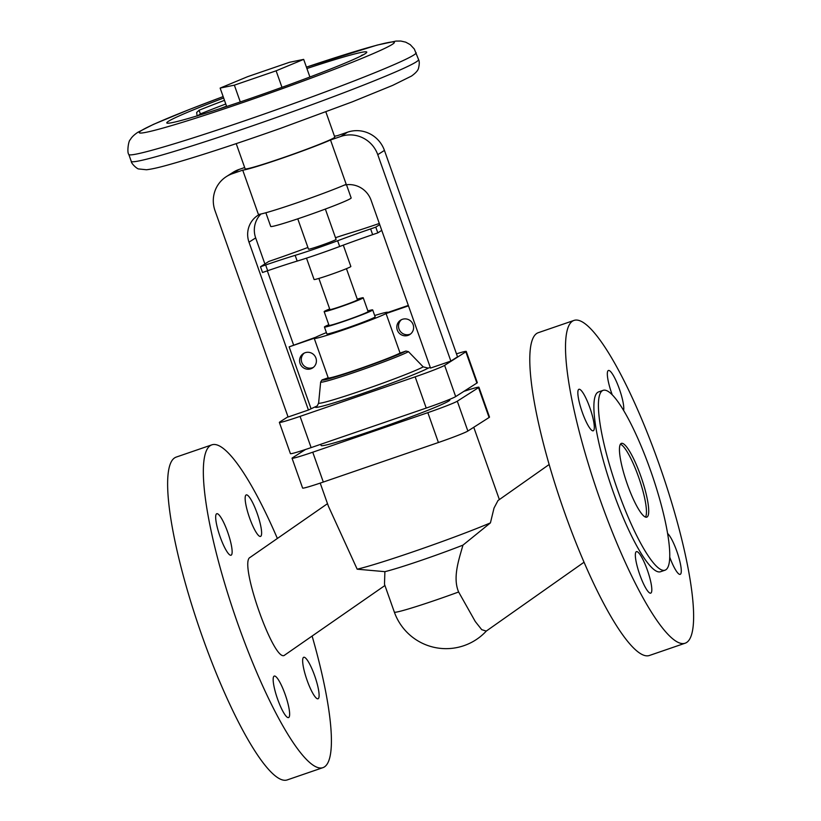<?xml version="1.0" encoding="UTF-8"?>
<svg xmlns="http://www.w3.org/2000/svg" width="821" height="821" viewBox="0 0 821 821"><rect width="100%" height="100%" fill="white"/><g stroke="black" fill="none" stroke-linecap="round" stroke-linejoin="round"><path stroke-width="1.23" d="M486.258 631.092L481.722 629.666L475.267 621.507L458.631 591.992C452.402 577.461 459.103 559.009 462.952 545.134A54.863 2.555 160.5 0 1 384.895 571.662L357.176 569.189L328.379 506.157L320.211 483.107M458.631 591.992A54.863 2.555 -19.5 0 1 436.69 599.782A54.863 2.555 -19.5 0 1 394.347 612.107L384.485 584.254L384.895 571.662M250.097 557.408L250.025 557.449C238.429 562.549 274.594 664.446 284.692 655.096L284.825 655.004M312.113 636.049A170.686 33.682 -109 0 1 322.858 767.676A170.686 33.682 -109 0 1 238.213 624.863A170.686 33.682 -109 0 1 211.931 444.818A170.686 33.682 -109 0 1 277.375 538.463M211.931 444.818L176.207 457.092A170.686 33.682 71 0 0 174.76 457.8A170.686 33.682 71 0 0 202.489 637.137A170.686 33.682 71 0 0 287.134 779.95L322.858 767.676M220.151 536.862A21.941 4.331 -109 0 1 216.775 513.72A21.941 4.331 -109 0 1 227.653 532.08A21.941 4.331 -109 0 1 231.04 555.232A21.941 4.331 -109 0 1 220.151 536.862M285.154 694.433A21.941 4.331 -109 0 1 288.53 717.585A21.941 4.331 -109 0 1 277.642 699.225A21.941 4.331 -109 0 1 274.265 676.073A21.941 4.331 -109 0 1 285.154 694.433M249.635 518.061A21.941 4.331 -109 0 1 246.249 494.909A21.941 4.331 -109 0 1 257.137 513.279A21.941 4.331 -109 0 1 260.514 536.421A21.941 4.331 -109 0 1 249.635 518.061M314.628 675.632A21.941 4.331 -109 0 1 318.004 698.784A21.941 4.331 -109 0 1 307.126 680.414A21.941 4.331 -109 0 1 303.749 657.272A21.941 4.331 -109 0 1 314.628 675.632M600.387 500.43A170.686 33.682 -109 0 1 574.105 320.385A170.686 33.682 -109 0 1 658.75 463.198A170.686 33.682 -109 0 1 685.032 643.243A170.686 33.682 -109 0 1 600.387 500.43M574.105 320.385L538.381 332.659A170.686 33.682 71 0 0 564.663 512.704A170.686 33.682 71 0 0 649.308 655.517L685.032 643.243M589.837 407.647A21.941 4.331 71 0 0 578.949 389.287A21.941 4.331 71 0 0 582.325 412.429A21.941 4.331 71 0 0 593.214 430.789A21.941 4.331 71 0 0 589.837 407.647M647.328 570A21.941 4.331 71 0 0 636.439 551.64A21.941 4.331 71 0 0 639.826 574.792A21.941 4.331 71 0 0 650.704 593.152A21.941 4.331 71 0 0 647.328 570M623.632 410.397A21.941 4.331 71 0 0 619.311 388.836A21.941 4.331 71 0 0 608.433 370.476A21.941 4.331 71 0 0 611.809 393.628A21.941 4.331 71 0 0 612.189 394.685M669.7 557.09A21.941 4.331 71 0 0 680.188 574.351A21.941 4.331 71 0 0 676.802 551.199A21.941 4.331 71 0 0 667.555 533.434M603.189 390.324L598.663 391.874A95.103 18.77 71 0 0 597.852 392.264A95.103 18.77 71 0 0 612.558 490.055A95.103 18.77 71 0 0 660.464 571.755L664.989 570.205A95.103 18.77 71 0 0 665.8 569.805A95.103 18.77 71 0 0 651.094 472.024A95.103 18.77 71 0 0 603.189 390.324A95.103 18.77 71 0 0 602.378 390.714A95.103 18.77 71 0 0 617.084 488.495A95.103 18.77 71 0 0 664.989 570.205M647.102 516.994A39.018 7.697 71 0 0 641.068 476.878A39.018 7.697 71 0 0 621.415 443.361A39.018 7.697 71 0 0 621.076 443.525A39.018 7.697 71 0 0 627.111 483.641A39.018 7.697 71 0 0 646.763 517.158A39.018 7.697 71 0 0 647.102 516.994M645.48 517.097A39.018 7.697 71 0 0 639.107 478.54A39.018 7.697 71 0 0 620.43 444.202M305.504 449.508L292.461 457.82A26.826 1.252 -19.5 0 0 292.05 458.231A26.826 1.252 -19.5 0 0 312.75 452.207L427.844 412.655A26.826 1.252 -19.5 0 0 457.297 401.192L478.52 387.645A26.826 1.252 -19.5 0 0 478.941 387.235A26.826 1.252 -19.5 0 0 463.855 391.371M449.651 399.365L449.857 399.94A68.276 3.181 160.5 0 1 448.8 400.987A68.276 3.181 160.5 0 1 380.164 427.987A68.276 3.181 160.5 0 1 321.134 445.526L320.703 444.315M478.941 387.235L489.511 417.089A26.826 1.252 160.5 0 1 489.09 417.499L467.867 431.035A26.826 1.252 160.5 0 1 438.414 442.509L323.31 482.05A26.826 1.252 160.5 0 1 302.621 488.085L292.05 458.231M357.176 569.189A81.69 3.807 160.5 0 0 419.541 549.577A81.69 3.807 160.5 0 0 490.424 522.885L462.952 545.134M466.256 351.419L477.309 382.648A26.826 1.252 160.5 0 1 476.898 383.058L455.676 396.594A26.826 1.252 160.5 0 1 426.222 408.068L311.118 447.609A26.826 1.252 160.5 0 1 290.418 453.644L279.366 422.415A26.826 1.252 -19.5 0 0 300.065 416.38L415.159 376.839A26.826 1.252 -19.5 0 0 444.613 365.366L465.835 351.829A26.826 1.252 -19.5 0 0 466.256 351.419A26.826 1.252 -19.5 0 0 456.476 353.851M287.997 416.76L279.776 422.004A26.826 1.252 -19.5 0 0 279.366 422.415M430.286 367.418L428.254 368.116L423.205 366.874L408.478 351.675L405.943 351.049L400.063 353.071L386.065 313.56L408.478 305.853M328.184 377.773L322.006 379.928L320.662 382.022L318.62 403.06L317.275 405.872L308.429 410.018L288.089 417.006L214.989 210.587A29.258 28.653 57.5 0 1 226.38 176.597A29.258 28.653 57.5 0 1 232.364 173.713L242.729 170.152A51.21 2.391 -19.5 0 0 281.203 158.535A51.21 2.391 -19.5 0 0 330.514 139.991L340.879 136.43A29.258 28.653 57.5 0 1 377.763 154.666L450.862 361.086L430.512 368.075L371.082 200.232A23.162 22.68 -122.5 0 0 344.358 185.105M334.486 136.235A51.21 2.391 -19.5 0 1 337.185 135.742L347.55 132.181A29.258 28.653 57.5 0 1 384.433 150.407L457.533 356.827L450.862 361.086M242.729 170.152L258.42 214.466A51.21 2.391 -19.5 0 0 296.894 202.849A51.21 2.391 -19.5 0 0 346.205 184.304L330.514 139.991M326.419 332.608A39.018 1.816 -19.5 0 0 315.952 337.154L289.136 346.862L310.933 408.417M260.945 214.014A23.162 22.68 -122.5 0 0 255.67 237.916L264.885 263.941M267.328 270.838L293.538 344.861M259.764 214.26A23.162 22.68 -122.5 0 0 248.999 242.174L308.429 410.018M289.136 346.862L314.289 338.221A39.018 1.816 -19.5 0 0 314.238 338.385L328.226 377.896A39.018 1.816 -19.5 0 0 359.67 368.67A39.018 1.816 -19.5 0 0 400.063 353.071M397.302 330.073A8.538 8.354 -122.5 0 0 409.802 334.547A8.538 8.354 -122.5 0 0 413.127 324.634A8.538 8.354 -122.5 0 0 400.627 320.159A8.538 8.354 -122.5 0 0 397.302 330.073M410.603 333.962A8.538 8.354 57.5 0 1 401.49 319.677M374.684 315.521A39.018 1.816 -19.5 0 1 387.789 312.339A39.018 1.816 -19.5 0 1 387.728 312.493L408.324 305.422M313.396 367.367A8.538 8.354 57.5 0 1 304.273 353.081M300.086 363.467A8.538 8.354 -122.5 0 0 312.596 367.952A8.538 8.354 -122.5 0 0 315.911 358.038A8.538 8.354 -122.5 0 0 303.411 353.553A8.538 8.354 -122.5 0 0 300.086 363.467M314.238 338.385A39.018 1.816 -19.5 0 0 345.672 329.149A39.018 1.816 -19.5 0 0 386.065 313.56M328.8 324.726A25.605 1.19 -19.5 0 0 324.829 326.625A25.605 1.19 -19.5 0 0 324.439 327.015L326.871 333.901A25.605 1.19 -19.5 0 0 349.007 327.333A25.605 1.19 -19.5 0 0 374.745 317.204A25.605 1.19 -19.5 0 0 375.146 316.814L372.703 309.928A25.605 1.19 -19.5 0 0 367.87 310.892M324.439 327.015A25.605 1.19 -19.5 0 0 346.575 320.436A25.605 1.19 -19.5 0 0 372.313 310.317A25.605 1.19 -19.5 0 0 372.703 309.928M329.673 308.932A20.73 0.965 -19.5 0 0 324.48 311.292A20.73 0.965 -19.5 0 0 324.151 311.611L329.036 325.393A20.73 0.965 -19.5 0 0 346.955 320.067A20.73 0.965 -19.5 0 0 367.787 311.867A20.73 0.965 -19.5 0 0 368.106 311.549L363.231 297.777A20.73 0.965 -19.5 0 0 357.258 299.162M324.151 311.611A20.73 0.965 -19.5 0 0 342.07 306.284A20.73 0.965 -19.5 0 0 362.913 298.095A20.73 0.965 -19.5 0 0 363.231 297.777M318.876 278.432L329.898 309.579A14.634 0.688 -19.5 0 0 342.552 305.823A14.634 0.688 -19.5 0 0 357.258 300.034A14.634 0.688 -19.5 0 0 357.484 299.809L346.452 268.672M306.51 258.143L314.074 279.499A19.509 0.913 -19.5 0 0 330.945 274.481A19.509 0.913 -19.5 0 0 350.546 266.774A19.509 0.913 -19.5 0 0 350.854 266.476L343.301 245.14M307.906 247.46A41.45 1.929 -19.5 0 0 306.962 247.819A60.959 2.843 160.5 0 1 273.978 259.662L268.816 261.437L260.483 266.753L262.515 272.49L267.677 270.714A60.959 2.843 160.5 0 1 297.181 261.088A41.45 1.929 -19.5 0 0 317.245 254.541A41.45 1.929 -19.5 0 0 339.668 246.495A60.959 2.843 160.5 0 1 372.652 234.652L377.814 232.877L381.755 230.362M379.312 223.476L378.953 223.589A60.959 2.843 160.5 0 1 349.448 233.215A41.45 1.929 -19.5 0 0 335.491 237.7M260.483 266.753L265.645 264.978A60.959 2.843 160.5 0 1 295.15 255.352A41.45 1.929 -19.5 0 0 315.213 248.804A41.45 1.929 -19.5 0 0 337.636 240.748A60.959 2.843 160.5 0 1 370.62 228.915L375.782 227.14L377.814 232.877M375.782 227.14L379.713 224.626M297.766 218.827L308.511 249.174A14.634 0.688 -19.5 0 0 321.155 245.407A14.634 0.688 -19.5 0 0 335.861 239.629A14.634 0.688 -19.5 0 0 336.087 239.404L325.352 209.068M265.86 212.752L270.704 226.432A42.671 1.991 -19.5 0 0 307.598 215.471A42.671 1.991 -19.5 0 0 350.495 198.59A42.671 1.991 -19.5 0 0 351.162 197.943L346.483 184.746M226.38 176.597L233.051 172.348A29.258 28.653 57.5 0 1 239.034 169.465L244.679 167.525M236.212 143.634L245.13 168.818A47.546 2.217 -19.5 0 0 286.242 156.606A47.546 2.217 -19.5 0 0 334.044 137.805A47.546 2.217 -19.5 0 0 334.773 137.076L325.865 111.892M223.651 98.007A106.073 4.947 -19.5 0 0 168.438 121.292A106.073 4.947 -19.5 0 0 166.991 123.099A106.073 4.947 -19.5 0 0 260.914 94.826A106.073 4.947 -19.5 0 0 365.129 53.724A106.073 4.947 -19.5 0 0 366.73 52.37A106.073 4.947 -19.5 0 0 306.91 68.523M225.775 104A103.631 4.834 -19.5 0 0 200.375 113.914L197.461 115.956M197.132 115.884L196.65 112.487L199.082 110.26A103.631 4.834 160.5 0 1 224.482 100.347M360.481 56.249L362.153 55.028A103.631 4.834 160.5 0 1 363.087 54.904M234.354 85.158L276.123 70.811L303.678 59.379L289.454 62.304L247.685 76.651L220.141 88.083L234.354 85.158L240.286 101.927M220.141 88.083L226.658 106.494M276.123 70.811L281.972 87.334M303.678 59.379L309.917 77.01M490.424 522.885L494.026 508.045L497.998 500.543M489.09 417.499L478.52 387.645M457.297 401.192L467.867 431.035M438.414 442.509L427.844 412.655M312.75 452.207L323.31 482.05M426.222 408.068L415.159 376.839M300.065 416.38L311.118 447.609M476.898 383.058L465.835 351.829M444.613 365.366L455.676 396.594M315.695 406.785A60.898 2.843 -19.5 0 0 362.4 393.557A60.898 2.843 -19.5 0 0 428.254 368.116M384.433 150.407L377.763 154.666M340.879 136.43L347.55 132.181M255.67 237.916L248.999 242.174M322.396 379.764A45.319 2.114 -19.5 0 0 357.258 369.819A45.319 2.114 -19.5 0 0 405.943 351.049M318.62 403.06A56.475 2.637 -19.5 0 0 364.596 389.606A56.475 2.637 -19.5 0 0 423.205 366.874M320.662 382.022A47.536 2.217 -19.5 0 0 358.993 370.815A47.536 2.217 -19.5 0 0 408.478 351.675M339.668 246.495L337.636 240.748M370.62 228.915L372.652 234.652M267.677 270.714L265.645 264.978M295.15 255.352L297.181 261.088M239.034 169.465L232.364 173.713M416.134 52.708A152.398 7.112 -19.5 0 1 413.774 55.038A152.398 7.112 -19.5 0 1 260.575 115.299A152.398 7.112 -19.5 0 1 128.815 154.451C126.783 152.46 128.558 140.299 130.231 139.775C131.524 137.312 134.059 134.818 137.825 132.304L153.506 124.351L189.343 109.511L223.158 96.601A135.332 6.311 -19.5 0 0 141.315 130.621A135.332 6.311 -19.5 0 0 243.642 102.266A135.332 6.311 -19.5 0 0 392.253 44.396A135.332 6.311 -19.5 0 0 306.418 67.137L377.126 45.093L395.979 41.081L400.864 41.05L405.707 42.158L410.233 44.642L414.328 49.044L418.577 59.594C419.49 61.277 419.49 64.069 418.577 67.948C418.217 70.247 415.847 72.956 411.465 76.086L392.705 85.363L352.199 101.886L280.536 128.353C232.682 145.214 194.957 157.478 167.351 165.144C158.125 167.71 151.156 169.249 146.456 169.752L138.811 168.962C137.446 169.28 131.216 163.666 131.257 161.347A152.398 7.112 -19.5 0 0 263.018 122.185A152.398 7.112 -19.5 0 0 416.216 61.924A152.398 7.112 -19.5 0 0 418.577 59.594M226.545 106.176A106.073 4.947 -19.5 0 0 219.843 108.731M200.375 113.914L199.082 110.26M327.497 503.673L250.025 557.449M499.363 499.579L473.758 427.279M486.186 631.144L584.018 562.241M394.347 612.107A54.863 54.863 0 0 0 486.381 631M128.815 154.451L131.257 161.347M384.926 585.506L284.754 655.045M497.916 500.594L549.177 464.491"/></g></svg>
